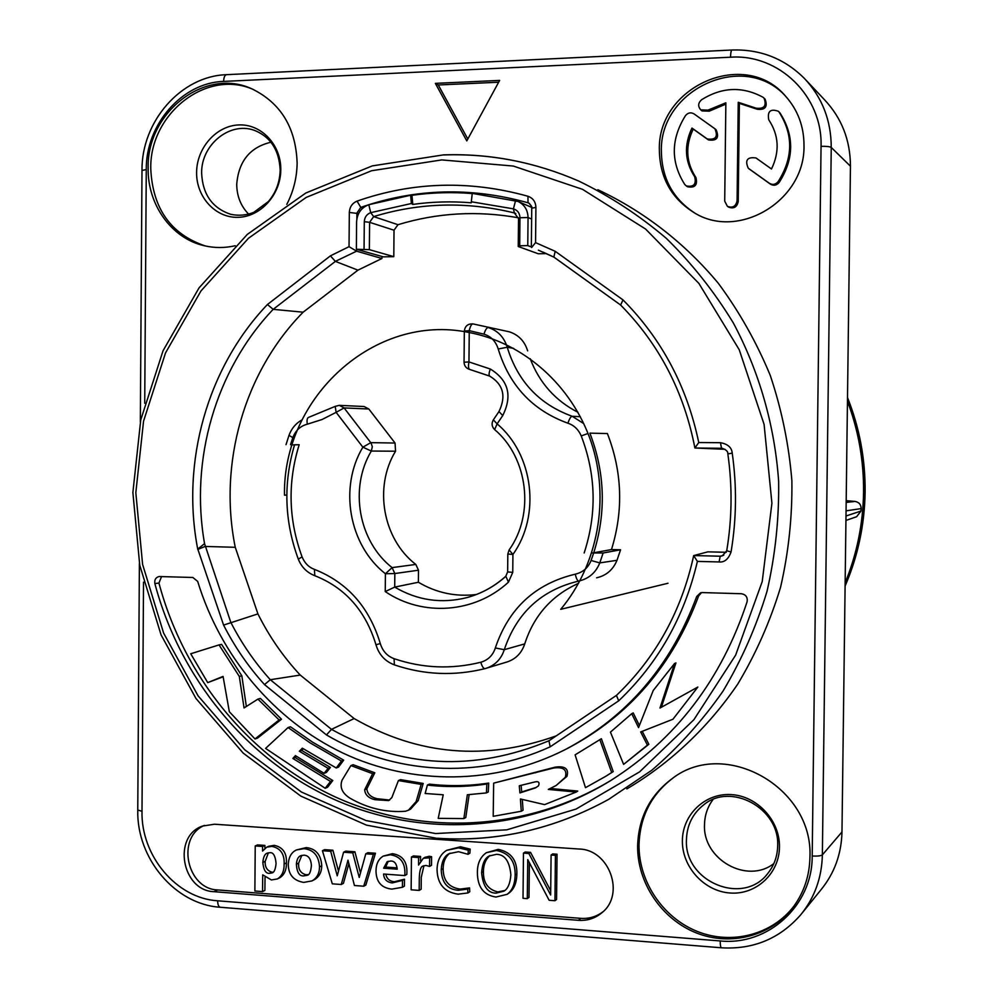 <?xml version="1.0" encoding="UTF-8"?>
<svg xmlns="http://www.w3.org/2000/svg" width="998" height="998" viewBox="0 0 998 998"><rect width="100%" height="100%" fill="white"/><g stroke="black" fill="none" stroke-linecap="round" stroke-linejoin="round"><path stroke-width="1.5" d="M847.452 401.233C858.505 430.525 863.869 460.914 863.557 492.363C863.058 523.825 856.92 553.977 845.144 582.857M845.992 516.003L860.925 511.063M861.137 508.568L860.962 511.088L856.621 516.727L860.925 511.113L861.162 508.593L846.055 510.851M802.018 913.195L821.055 889.692C834.478 873.163 841.451 853.926 841.975 831.958L850.446 166.217C850.371 140.281 841.738 118.151 824.56 99.812L806.01 80.127M270.92 142.227C250.036 147.205 238.634 161.214 236.726 184.256C236.838 196.182 240.817 206.137 248.664 214.146M712.996 799.573C707.532 806.908 704.7 815.266 704.513 824.66C702.592 859.266 747.003 884.577 773.862 863.569M804.001 145.421C803.976 126.497 797.901 110.179 785.8 96.444C745.082 47.505 656.896 86.564 659.366 150.436C659.903 177.419 671.205 197.978 693.261 212.112C737.397 241.092 805.361 201.172 804.001 145.421M214.495 824.223L202.507 826.07C172.255 836.174 181.773 890.802 214.009 891.688L578.478 920.318C587.385 920.892 595.207 918.347 601.956 912.696C625.472 894.345 609.379 849.56 579.227 849.036L214.495 824.223M435.365 83.358L466.79 140.893L499.636 80.401L435.365 83.358L438.284 84.98L467.812 139.021M286.8 204.365C293.487 191.441 296.93 177.644 297.13 162.986C295.857 127.819 280.9 103.168 252.257 89.022C205.251 66.729 146.644 112.312 148.141 168.151C147.467 204.677 171.531 238.36 204.091 245.683C214.345 248.103 224.712 248.128 235.204 245.745M809.927 857.344C813.557 787.197 724.548 737.759 672.315 778.515C650.16 794.969 638.595 817.399 637.622 845.805C637.173 882.656 661.474 919.058 696.192 932.868C730.86 946.765 771.953 935.962 793.672 906.471C804.114 892.075 809.528 875.708 809.927 857.344M597.839 189.72C643.635 211.177 684.815 243.013 718.41 283.407C739.331 311.738 756.634 342.439 770.306 375.522C781.696 409.579 788.894 444.621 791.876 480.624C792.375 516.752 788.607 552.318 780.548 587.323C770.132 621.567 755.885 653.802 737.796 684.017C708.243 727.467 670.332 763.133 626.831 788.907M565.379 749.51C494.996 785.314 411.937 785.513 342.751 752.991C273.702 719.982 220.533 656.135 197.691 581.435L192.876 577.48L159.094 576.532C155.725 577.418 154.316 579.763 154.865 583.568C179.902 677.642 245.72 758.904 332.758 798.799C419.871 838.133 525.297 833.093 610.564 780.648C675.958 739.194 721.467 679.576 747.09 601.794C747.789 597.253 745.893 594.559 741.414 593.735L702.367 592.575L700.509 592.837L696.691 596.505L698.637 595.906C672.964 664.942 629.376 715.716 567.874 748.226L565.379 749.51C627.143 716.863 670.905 665.866 696.691 596.505M556.26 735.863C485.614 761.087 418.237 755.324 354.14 718.56L300.236 675.072C283.245 656.809 269.136 636.425 257.921 613.895L223.589 625.085L197.903 549.411L205.101 546.455L235.254 547.291C218.225 463.509 244.098 372.129 303.143 312.187L357.945 270.159L381.935 258.494L381.96 256.474M521.106 785.264L521.705 791.938L536.225 787.447M161.551 576.557L158.944 583.069C183.832 676.519 249.163 757.282 335.577 797.09C422.079 836.312 526.807 831.633 611.724 779.925M701.494 592.625L698.637 595.906M254.989 738.944L257.459 738.158L281.511 719.221L260.391 698.438L257.921 699.111L244.048 707.944L239.32 676.444L219.049 644.908L190.73 653.765L207.721 682.62L223.065 676.395L229.34 711.724L254.989 738.944L279.091 719.945L257.921 699.111M246.344 706.472L241.84 675.833L221.618 644.396L219.049 644.908M207.721 682.62L223.14 676.806M325.186 788.27L330.513 781.434L292.851 758.455L295.42 755.636L324.101 773.35L328.13 768.323L299.338 751.245L302.344 748.188L336.251 767.973L341.416 761.012L310.228 742.949L288.073 727.542L265.58 748.413L325.186 788.27L327.494 787.335L332.796 780.523L295.221 757.607L296.406 756.322M324.101 773.35L326.408 772.452L330.413 767.437L301.695 750.421L303.292 748.799M336.251 767.973L338.522 767.1L343.674 760.152L312.561 742.15L290.468 726.781L288.073 727.542M408.407 810.226L410.49 809.216L418.199 800.583L423.202 783.442L400.522 779.65L398.414 780.573L391.865 797.552L388.684 800.608L374.824 799.685C368.462 798.088 365.081 794.77 364.669 789.742L372.641 773.687L350.909 765.591L342.065 780.174C339.507 787.26 342.202 793.285 350.123 798.275C367.701 808.343 386.139 812.671 405.413 811.262L408.407 810.226L416.141 801.569L421.156 784.378L398.414 780.573M389.682 800.047L376.995 798.712C370.645 797.115 367.276 793.809 366.865 788.794L374.811 772.789L353.142 764.718L350.909 765.591M463.845 818.585L467.338 794.757L486.413 792.923L486.849 784.016C467.052 786.985 447.229 787.335 427.381 785.064L425.16 793.485L443.224 794.795L438.209 818.36L463.845 818.585L465.779 817.537L469.135 794.682M486.413 792.923L488.284 791.95L488.721 783.068C468.985 786.037 449.212 786.387 429.414 784.129L427.381 785.064M576.145 792.063L548.301 789.43L556.086 785.538L565.317 777.255C567.363 769.707 563.396 766.651 553.428 768.073L493.661 783.143L493.199 816.314L521.28 811.249L520.42 798.974L544.584 804.625L576.145 792.063L577.78 791.077L550.335 788.482M556.086 785.538L566.976 776.319C569.022 768.797 565.068 765.74 555.125 767.163L493.661 783.143M521.28 811.249L523.064 810.214L522.303 799.435M605.886 776.232L613.221 771.604L601.357 738.732L575.11 754.85L585.489 787.672L605.886 776.232L611.699 772.527L599.798 739.568M623.613 764.393L647.415 745.119L640.691 731.933L672.964 719.221L697.839 687.048L659.977 708.044L674.561 663.52L653.216 690.516L638.558 727.604L631.734 713.682L610.439 732.12L623.613 764.393L648.85 744.271L642.238 731.322M672.964 719.221L697.839 687.048M661.387 707.258L675.92 662.909L674.561 663.52M639.381 725.509L633.219 712.921L631.734 713.682M281.511 719.221L279.091 719.945M241.84 675.833L239.32 676.444M519.284 785.775L534.691 781.983C538.596 781.047 539.868 782.332 538.496 785.85L535.365 787.946L519.921 792.911L519.284 785.775M343.674 760.152L341.416 761.012M301.695 750.421L299.338 751.245M330.413 767.437L328.13 768.323M295.221 757.607L292.851 758.455M332.796 780.523L330.513 781.434M423.202 783.442L421.156 784.378M374.811 772.789L372.641 773.687M366.865 788.794L364.669 789.742M376.995 798.712L374.824 799.685M488.721 783.068L486.849 784.016M521.705 791.938L519.921 792.911M537.248 771.853L535.502 772.776M555.125 767.163L553.428 768.073M566.976 776.319L565.317 777.255M613.221 771.604L611.699 772.527M648.85 744.271L647.415 745.119M724.985 449.325L694.895 447.99L698.75 442.538L720.469 442.7C727.816 444.023 731.734 447.503 732.22 453.117C736.923 486.176 736.536 519.11 731.06 551.944C728.453 559.179 724.461 562.51 719.084 561.949L697.39 561.4L693.66 555.599L707.832 551.844L726.282 552.281M549.025 740.728L616.44 695.406L618.685 700.833L550.16 746.828L548.95 740.765C473.801 771.928 401.308 768.136 331.486 729.363L326.471 734.94L264.495 684.591L270.296 679.725C254.69 662.398 241.528 643.286 230.8 622.365L204.553 543.648L198.565 548.413L204.553 543.648M257.921 613.895L235.254 547.291M393.798 256.648L369.36 249.65L356.373 249.251L383.344 256.86L393.798 256.648L394.023 230.214L397.977 224.7L373.664 216.603C419.696 202.532 466.602 201.309 514.369 212.936L518.523 218.562L518.236 246.506L538.259 253.766L546.43 253.604M518.473 217.801C477.406 210.453 437.236 212.749 397.977 224.7M578.578 583.306C551.844 595.295 533.893 615.492 524.736 643.897C521.705 653.029 515.804 659.054 507.059 661.973L484.991 668.635C483.431 668.61 482.046 666.477 480.811 662.248C451.445 669.496 422.541 668.311 394.085 658.68C387.187 656.123 382.596 651.058 380.275 643.51C369.272 607.108 347.316 582.395 314.395 569.359C308.769 567.276 304.664 563.121 302.082 556.896C288.459 519.821 287.486 482.433 299.175 444.746L292.177 444.921M611.487 549.561L593.748 552.78C606.297 512.498 605.013 472.628 589.893 433.157L607.395 433.556C622.228 471.78 623.588 510.452 611.487 549.561L620.581 549.773L616.989 560.302C613.084 569.758 606.297 575.596 596.617 577.805M530.2 358.731C539.444 382.858 555.362 400.709 577.954 412.299M509.317 331.81L472.977 323.913C467.9 323.639 465.018 326.022 464.332 331.074L469.26 330.65C470.208 326.296 471.455 324.051 472.99 323.913L509.317 331.81C518.536 334.841 524.649 341.191 527.655 350.859M505.624 576.52C494.197 586.662 481.298 593.698 466.939 597.602C441.503 603.94 417.414 600.447 394.697 587.098L418.387 582.258C436.425 592.912 455.774 597.004 476.408 594.496M418.387 582.258L418.499 570.207L394.834 573.538L392.102 567.613C358.482 541.365 349.051 488.084 371.318 451.046L372.316 446.755L371.144 443.162L344.098 407.92L368.836 409.018L395.058 443.037L395.545 451.208L371.318 451.046L362.86 447.179L370.794 442.65L395.058 443.037M395.545 451.208C373.576 487.111 382.82 539.12 415.804 564.444L418.499 570.207M364.108 406.523L368.836 409.018M620.581 549.773L603.129 553.004L599.773 562.897L616.989 560.302M506.086 662.248L487.211 667.961M483.955 334.155C491.066 336.426 495.819 341.366 498.214 348.988C509.417 385.652 532.645 410.39 567.899 423.202C569.347 418.923 570.756 416.603 572.141 416.253C539.319 404.377 517.688 381.373 507.246 347.242C504.04 337.112 497.728 330.55 488.272 327.544C486.725 327.681 485.29 329.889 483.955 334.155L469.26 330.65L468.96 361.925L464.045 362.224C464.27 365.942 466.166 368.349 469.721 369.447L469.721 369.447C468.399 368.736 468.149 366.216 468.96 361.925L490.33 369.035C508.444 380.176 512.585 395.67 502.755 415.542L497.116 423.876C533.481 454.427 540.928 515.442 512.922 554.451L512.747 572.378L508.456 582.146C474.674 613.446 422.366 616.901 385.253 591.577L394.709 587.098L394.834 573.538L385.415 573.75L392.102 567.613L415.804 564.444M498.925 411.625L493.361 419.846L497.116 423.876L494.621 429.589C527.979 457.583 534.891 514.057 509.142 549.91L512.922 554.451L507.82 554.04L509.08 549.998M603.129 553.004L591.789 552.942M298.277 559.067C284.418 521.355 283.183 483.244 294.585 444.759L299.175 444.746M339.245 405.338L335.203 406.373L336.126 412.336L344.098 407.92L339.295 405.35L364.12 406.523M512.747 572.378L507.645 571.904L505.824 576.22C494.347 586.55 481.385 593.673 466.939 597.602M369.36 249.65L369.597 222.317L373.664 216.603L370.707 212.661L411.401 203.505L410.64 195.234L368.811 204.702C361.239 207.609 357.172 213.335 356.598 221.88L356.373 249.251M472.216 193.55L471.218 202.794L472.216 193.55C451.982 191.915 431.885 192.502 411.962 195.309L410.64 195.234M472.553 193.425L518.062 201.459C524.474 204.627 527.792 209.992 528.054 217.539L527.767 245.608L531.348 246.943M471.617 201.821L513.421 208.856C517.563 210.191 519.746 213.16 519.97 217.739L519.696 245.782L518.236 246.506M519.696 245.782L527.767 245.608M364.058 249.076L364.295 221.693C364.594 217.202 366.728 214.183 370.707 212.661L368.811 204.702M411.962 195.309L412.785 204.415L411.401 203.505M471.218 202.794C451.595 201.172 432.109 201.721 412.785 204.415M197.779 549.449C180.838 462.286 207.185 367.726 267.427 304.515L273.178 309.343L303.143 312.187M357.945 270.159L335.378 261.389L330.413 255.85L349.038 246.668L349.325 212.449C349.674 206.948 352.244 203.168 357.059 201.122L360.789 207.384L362.81 208.095M381.935 258.494L356.598 251.172L349.038 246.668M553.828 257.085L620.631 305.039L623.014 299.911L555.2 251.296L553.828 257.085L542.912 252.057M300.236 675.072L270.308 679.725L331.498 729.363L354.14 718.56M197.903 549.411L198.565 548.413M357.072 201.122C412.748 181.673 469.709 180.052 527.954 196.257L528.017 202.781L529.526 203.505M531.597 247.516L535.564 242.639L555.2 251.296M786.549 97.28C745.568 49.651 658.979 88.747 661.387 151.808C661.886 178.23 672.827 198.515 694.209 212.674M727.405 206.324L728.565 207.085C733.742 209.044 736.961 207.21 738.221 201.608L739.368 103.368L738.246 102.295L756.11 108.183C764.181 109.131 766.826 105.776 764.044 98.103L762.859 97.168C742.4 86.177 721.978 87.026 701.594 99.725C698.039 102.981 697.752 106.362 700.746 109.855L707.994 110.129L725.858 102.806L724.71 201.159L727.405 206.324C732.594 208.283 735.825 206.449 737.085 200.823L738.246 102.295M764.044 98.103L765.104 99.189C767.874 106.836 765.241 110.192 757.195 109.244L739.368 103.368M700.746 109.855L701.981 110.903L709.204 111.177L707.994 110.129M725.845 104.116L709.204 111.177M686.287 185.927L687.56 186.751C694.982 188.123 697.764 185.067 695.93 177.582L694.67 176.733C684.728 161.464 683.83 145.234 691.963 128.068L707.22 138.947C715.741 140.157 718.298 136.751 714.905 128.767L694.034 113.897C690.841 112.1 687.984 112.674 685.476 115.631C670.856 139.059 670.594 161.988 684.703 184.405L686.287 185.927C693.722 187.3 696.517 184.243 694.67 176.733M714.905 128.767L716.102 129.752C719.483 137.724 716.938 141.117 708.43 139.92L693.223 129.066C685.102 146.182 686.013 162.35 695.93 177.582M749.136 168.924L770.419 184.143C773.675 185.99 776.581 185.441 779.151 182.484C794.183 158.819 794.47 135.653 779.999 112.974L778.452 111.302C770.468 108.458 767.225 111.289 768.747 119.785C778.927 135.229 779.837 151.621 771.491 168.999L755.973 157.958C747.277 156.761 744.708 160.191 748.275 168.238L769.371 183.295C772.639 185.154 775.558 184.605 778.141 181.636C793.21 157.909 793.497 134.668 778.976 111.926L778.452 111.302M204.415 825.396C176.047 837.247 186.676 889.106 217.714 889.942L580.811 918.347C589.132 918.896 596.542 916.675 603.066 911.698M468.037 854.3L469.883 853.19L470.17 849.111L460.465 846.778L446.742 850.308C440.53 854.039 437.299 860.426 437.049 869.458C437.374 884.053 444.409 892.274 458.157 894.146L467.912 892.961L467.713 889.093L458.194 890.303C447.366 889.418 441.702 882.569 441.228 869.769C441.74 861.424 444.36 856.059 449.075 853.664L458.556 851.706L468.037 854.3L468.324 850.209L458.593 847.863L446.742 850.308M467.912 892.961L469.759 891.75L469.559 887.896L460.066 889.093C448.826 887.434 443.187 880.61 443.137 868.622C443.274 861.586 445.57 856.434 450.048 853.153M507.171 894.32L508.918 893.098C514.02 889.293 516.677 882.918 516.864 873.949C517.189 860.139 510.964 851.943 498.214 849.373L486.3 852.716C480.337 856.945 477.368 863.507 477.393 872.389C477.443 886.985 483.643 895.194 495.981 897.027L507.171 894.32C512.286 890.515 514.943 884.116 515.143 875.121C515.455 861.274 509.23 853.053 496.443 850.471L486.3 852.716M262.536 891.601L262.711 874.834L271.406 879.949L277.382 878.951C281.997 876.057 284.243 871.067 284.131 863.994C284.592 854.026 280.488 848.15 271.843 846.379L266.765 847.165L262.549 851.069L262.549 846.466L255.226 845.942L254.877 891.002L262.536 891.601L264.894 890.428L265.031 877.442M277.382 878.951L279.702 877.803C284.305 874.922 286.551 869.944 286.438 862.896C286.888 852.953 282.808 847.09 274.176 845.331L268.724 846.292M264.907 848.288L264.907 845.418L257.596 844.894L255.226 845.942M311.975 880.91L314.208 879.762C319.098 876.993 321.606 872.339 321.755 865.79C321.032 854.737 315.855 848.662 306.236 847.589L296.431 849.947C291.316 852.342 288.609 857.232 288.285 864.605C288.484 874.772 293.624 880.698 303.704 882.407L311.975 880.91C316.865 878.14 319.385 873.475 319.535 866.9C318.811 855.822 313.622 849.735 303.978 848.649L296.431 849.947M341.266 884.502L347.99 860.176L354.427 885.5L363.746 886.212L373.377 854.325L365.792 853.789L359.218 877.454L352.768 852.866L343.586 852.217L337.237 875.807L330.7 851.306L322.416 850.708L332.309 883.829L341.266 884.502L343.437 883.342L348.876 863.644M363.746 886.212L365.854 885.039L375.46 853.24L367.9 852.704L365.792 853.789M360.465 872.976L354.901 851.781L345.757 851.132L343.586 852.217M338.484 871.179L332.895 850.221L324.624 849.647L322.416 850.708M402.431 887.297L402.493 880.373L392.264 882.918C386.825 882.232 383.931 879.275 383.594 874.023L404.801 875.583C405.712 863.345 400.897 856.409 390.368 854.775L383.207 856.122C378.479 859.016 376.071 863.969 376.009 870.992C376.209 881.97 381.486 888.008 391.852 889.106L402.431 887.297L404.44 886.112L404.502 879.213L394.297 881.745C389.594 881.296 386.762 878.776 385.789 874.186M404.801 875.583L406.81 874.435C407.72 862.222 402.918 855.311 392.414 853.677L383.207 856.122M419.185 890.416L419.297 878.377C419.522 870.655 420.732 866.551 422.915 866.077L425.971 865.466L429.577 866.426L429.651 857.806L423.327 858.28L418.574 865.041L418.586 857.532L411.438 857.033L411.151 889.804L419.185 890.416L421.156 889.218L421.268 877.217L423.963 865.64M429.577 866.426L431.523 865.291L431.598 856.696L429.14 856.272L424.923 857.382M420.557 860.713L420.557 856.434L413.434 855.922L411.438 857.033M527.293 898.624L527.742 859.602L549.137 900.283L554.95 900.72L555.412 855.323L551.096 855.024L550.646 894.981L528.865 853.49L523.463 853.115L523.014 898.3L527.293 898.624L528.99 897.389L529.377 862.721M554.95 900.72L556.572 899.472L557.034 854.201L552.73 853.914L551.096 855.024M550.696 890.727L530.562 852.379L525.173 852.005L523.463 853.115M498.651 82.223L438.284 84.98M273.19 872.14L271.843 872.202C267.065 870.643 264.844 867.025 265.181 861.336L268.412 852.779M308.332 874.585L306.024 874.759C300.61 873.287 298.153 869.408 298.651 863.095L301.845 855.323M397.092 867.886L385.702 867.062L388.234 861.262M504.801 890.503L497.802 891.938C487.96 889.48 483.169 882.681 483.431 871.541C483.456 864.68 485.627 859.353 489.943 855.535M693.223 129.066L691.963 128.068M470.17 849.111L468.324 850.209M469.559 887.896L467.713 889.093M269.784 852.716C273.24 852.18 275.336 855.748 276.072 863.395C275.498 869.333 274.176 872.489 272.105 872.876L269.51 873.325C265.805 873.687 263.584 870.056 262.823 862.422C263.385 856.97 264.832 853.876 267.177 853.153L269.784 852.716M296.381 864.206C296.768 859.552 298.19 856.733 300.648 855.735L303.928 855.161C308.394 855.373 310.877 858.754 311.401 865.303C310.889 871.553 309.517 874.884 307.284 875.283L303.766 875.895C299.4 876.356 296.942 872.464 296.381 864.206L298.651 863.095M383.644 868.185L387.137 861.711L390.779 861.025C394.509 861 396.643 863.719 397.216 869.183L383.644 868.185L385.702 867.062M496.405 854.338C504.726 854.388 509.554 861.212 510.876 874.822C510.19 883.417 507.882 888.869 503.94 891.152L496.018 893.16C487.723 893.06 482.92 886.236 481.61 872.689C482.358 863.719 484.841 858.168 489.032 856.047L496.405 854.338M264.907 845.418L262.549 846.466M332.895 850.221L330.7 851.306M354.901 851.781L352.768 852.866M375.46 853.24L373.377 854.325M404.502 879.213L402.493 880.373M420.557 856.434L418.586 857.532M431.598 856.696L429.651 857.806M530.562 852.379L528.865 853.49M557.034 854.201L555.412 855.323M253.442 89.558C206.661 68.488 149.338 113.847 150.773 168.961C152.706 208.682 170.895 234.343 205.351 245.982M672.964 778.066C651.282 794.483 639.967 816.701 639.019 844.695C638.583 881.296 662.61 917.474 697.053 931.334C731.422 945.293 772.29 934.876 794.159 905.81M855.037 501.433C859.029 502.169 861.074 504.564 861.162 508.593C861.049 504.564 859.004 502.169 855.012 501.433L846.192 500.672L855.037 501.433L846.167 502.431M286.813 495.083L284.48 495.17C282.683 397.316 374.549 312.935 468.536 332.396C523.364 342.489 571.966 385.278 591.128 441.977C610.177 498.713 598.002 564.818 560.701 609.329L667.999 583.256M847.502 397.703C859.515 427.967 865.366 459.454 865.054 492.176C864.518 524.898 857.868 556.148 845.106 585.938M143.525 582.183L142.003 811.287C140.88 855.748 176.409 898.337 217.639 900.795L720.219 940.952C768.086 945.929 812.609 905.535 812.197 856.022L821.055 146.319C822.726 96.22 778.902 53.73 730.548 57.21C730.661 52.645 731.172 50.237 732.058 50.012C760.301 49.114 784.403 58.583 804.376 78.393C822.215 97.417 831.172 120.434 831.247 147.43L850.446 166.217M730.548 57.21L223.627 81.412C223.802 77.183 224.824 74.937 226.708 74.663L731.958 50.012M223.627 81.412C182.06 82.547 145.72 124.575 146.269 169.56L144.722 403.254M437.498 838.27C497.278 842.137 554.352 829.163 608.705 799.348L651.869 770.182C678.603 747.153 702.293 720.843 722.939 691.24C741.576 660.065 756.259 626.794 766.988 591.44C775.284 555.3 779.176 518.573 778.64 481.261C774.722 425.46 759.179 371.381 733.256 322.828C714.206 291.603 691.913 263.46 666.352 238.372C639.256 215.331 610.065 196.232 578.79 181.075C535.04 162.088 490.043 153.38 443.798 154.94M435.577 833.542L506.784 829.837L576.033 809.079L639.618 771.853L693.897 719.695L735.626 655.15L762.21 581.622L771.916 503.217L764.094 424.412L739.231 349.737L698.887 283.407L645.569 229.029L582.495 189.321L513.296 166.042L441.765 159.917L371.593 170.733L306.174 197.429L248.477 238.26L200.96 290.967L165.531 352.905L143.55 421.181L135.828 492.713L142.602 564.406L163.622 633.119L198.078 695.843L244.622 749.685L301.396 792.013L366.017 820.556L435.577 833.542M698.75 442.538C687.061 386.638 661.811 339.095 623.014 299.911M527.954 196.257C532.994 198.066 535.652 201.796 535.914 207.447L535.564 242.639M267.427 304.515L330.413 255.85M223.589 625.085C234.667 646.804 248.302 666.639 264.495 684.591M326.471 734.94C393.162 774.149 477.842 779.875 550.16 746.828M697.39 561.4C684.428 616.752 658.193 663.233 618.685 700.833M418.199 800.583L416.141 801.569M154.865 583.568L158.944 583.069M719.084 561.949L720.244 556.21L693.697 555.562C681.522 611.15 655.786 657.744 616.465 695.394M385.253 591.577L385.415 573.75C348.938 545.207 338.721 487.398 362.86 447.179L336.126 412.336L322.117 419.484L307.309 424.2C300.435 425.971 295.608 430.45 292.826 437.648L290.518 444.671M567.899 423.202C574 425.235 578.441 429.477 581.235 435.926C596.018 474.649 597.004 513.658 584.167 552.967M593.598 553.191L591.078 560.489C588.146 567.825 582.882 572.378 575.272 574.174C535.29 583.743 508.643 608.343 495.32 647.976C492.912 655.337 488.072 660.102 480.811 662.248M375.984 644.795C365.63 610.788 345.258 587.76 314.857 575.721C307.06 572.69 301.533 567.176 298.315 559.154L302.082 556.896M314.832 575.709L314.395 569.359M292.826 437.648L289.008 435.328C291.516 428.466 295.87 423.314 302.045 419.846M307.309 424.2C306.698 420.283 307.135 418.012 308.607 417.364L308.881 417.351M508.456 582.146L505.811 576.233M486.051 668.348L484.966 668.648C454.29 676.195 424.1 674.935 394.385 664.868C385.066 661.337 378.941 654.651 375.984 644.808L380.275 643.51M394.36 664.855L394.085 658.68M524.736 643.897L504.289 649.686L495.32 647.976M591.078 560.489L599.773 562.897C595.868 572.64 588.857 578.703 578.74 581.073C541.527 589.93 516.715 612.797 504.289 649.686C501.233 659.054 495.17 665.267 486.088 668.336M575.272 574.174C576.27 578.566 577.43 580.861 578.74 581.073L579.913 580.861M588.022 433.481L581.235 435.926M580.362 416.727L572.141 416.253L583.768 423.614M498.214 348.988L507.246 347.242L513.658 348.377M490.33 369.035C488.883 372.94 488.696 375.323 489.756 376.146L469.721 369.447L489.594 376.046M498.975 411.55C506.36 396.243 503.291 384.442 489.769 376.146L489.918 376.196M502.755 415.542L498.963 411.563M364.295 221.693L369.597 222.317L394.023 230.214M518.523 218.562L519.97 217.739L528.054 217.539L531.622 219.024M515.804 213.522L514.369 212.936L513.421 208.856L515.567 200.598M204.565 543.648C189.707 459.928 215.568 369.921 273.165 309.343M356.623 249.313L356.598 251.172L335.365 261.376M273.178 309.343L335.378 261.389M349.325 212.449L358.594 213.597M356.872 218.836L356.922 213.036L360.789 207.384C415.305 188.41 471.044 186.876 528.017 202.781L528.84 203.093M531.348 247.042L531.734 208.17L535.914 207.447M553.94 257.147L620.569 304.976M694.92 448.015L722.041 448.277C726.182 449.661 728.116 451.545 727.854 453.94L727.954 453.965M720.469 442.7L721.504 448.252L722.465 448.327M732.22 453.117L727.854 453.94C732.457 486.325 732.083 518.598 726.719 550.771L726.818 550.721M731.06 551.944L726.719 550.771L722.165 555.961L720.244 556.21L723.775 555.25M726.794 550.871L722.165 555.961M214.009 891.688L217.714 889.942M578.478 920.318L580.811 918.347M738.221 201.608L737.085 200.823M757.195 109.244L756.11 108.183M708.43 139.92L707.22 138.947M779.999 112.974L778.976 111.926M779.151 182.484L778.141 181.636M770.419 184.143L769.371 183.295M749.635 169.311L748.525 168.425M460.465 846.778L458.593 847.863M443.137 868.622L441.228 869.769M460.066 889.093L458.194 890.303M274.176 845.331L271.843 846.379M286.438 862.896L284.131 863.994M265.181 861.336L262.823 862.422M271.843 872.202L269.51 873.325M306.236 847.589L303.978 848.649M321.755 865.79L319.535 866.9M306.024 874.759L303.766 875.895M394.297 881.745L392.264 882.918M392.414 853.677L390.368 854.775M429.14 856.272L427.181 857.382M516.864 873.949L515.143 875.121M483.431 871.541L481.61 872.689M497.802 891.938L496.018 893.16M280.787 169.722C281.149 144.797 261.289 123.802 238.759 124.937C216.229 125.698 196.606 148.028 196.606 172.554C196.269 197.093 215.568 218.075 238.073 217.327C260.578 216.94 280.762 194.622 280.787 169.722M280.164 170.084C279.24 150.985 271.319 138.036 256.424 131.2C231.648 119.947 200.91 143.874 201.646 173.328C202.694 194.51 212.412 208.183 230.788 214.333C238.821 215.967 246.494 215.306 253.804 212.337L268.387 201.546C275.897 192.651 279.827 182.21 280.164 170.221M682.383 840.653C681.896 866.751 704.052 891.264 730 892.998C755.96 895.119 779.338 873.587 779.463 847.028C779.987 820.506 757.145 795.893 731.16 794.595C705.174 792.911 682.495 814.53 682.383 840.653M777.667 845.867C779.725 808.18 730.636 781.945 703.64 804.899C692.662 813.62 686.923 825.196 686.449 839.642C683.867 881.82 743.71 906.758 768.211 872.913C774.261 865.179 777.417 856.197 777.667 845.955M146.269 169.56L141.99 170.483L140.331 421.954M142.003 811.287L137.761 810.039L139.396 563.396M217.639 900.795C217.739 904.849 218.687 907.007 220.483 907.269L721.367 947.788M720.219 940.952C720.232 945.306 720.656 947.589 721.504 947.801C753.39 949.634 779.787 938.644 800.683 914.842C814.605 897.713 821.828 877.716 822.364 854.887L831.247 147.43C829.862 146.594 826.469 146.219 821.055 146.319M812.197 856.022C817.574 856.272 820.955 855.885 822.364 854.887L841.975 831.958M847.502 397.566C859.565 427.868 865.441 459.392 865.116 492.164C864.592 524.911 857.918 556.21 845.106 586.051M437.174 838.357C497.091 842.212 554.264 829.213 608.705 799.348M578.79 181.075C534.978 162.063 489.893 153.33 443.549 154.877L372.279 165.893L305.837 193.001L247.255 234.443L199.014 287.923L163.061 350.735L140.743 419.958L132.884 492.501L139.745 565.192L161.052 634.878L195.982 698.5L243.213 753.128L300.835 796.105L366.416 825.109L437.049 838.357M616.465 695.381L548.962 740.765M288.971 435.44L286.014 444.671M335.203 406.373L308.632 417.364M507.82 554.077L507.645 571.904M464.332 331.074L464.045 362.187M493.361 419.846C491.353 423.364 491.74 426.583 494.534 429.514M531.697 207.422L518.062 201.459M528.853 203.105C531.485 205.825 532.445 207.497 531.734 208.095M538.384 250.161L553.865 257.11M620.631 305.039C659.266 344.273 684.029 391.927 694.895 447.99M749.386 169.124L748.275 168.238M267.09 847.028L269.123 846.117M423.451 858.205L425.285 857.17M226.471 74.675C180.912 76.073 141.442 121.531 141.99 170.334M137.761 810.239C136.614 858.43 175.087 904.4 220.209 907.257M856.621 516.727L845.942 520.432"/></g></svg>
